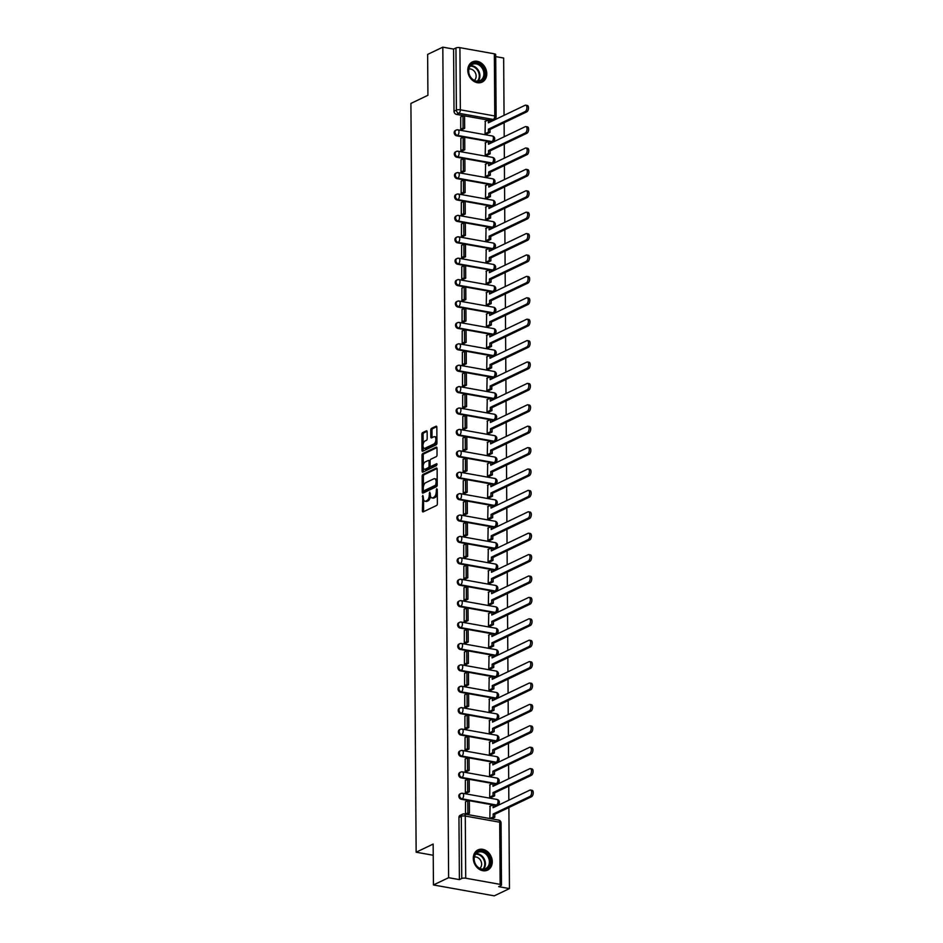 <?xml version="1.0" encoding="UTF-8"?>
<svg xmlns="http://www.w3.org/2000/svg" width="943" height="943" viewBox="0 0 943 943"><rect width="100%" height="100%" fill="white"/><g stroke="black" fill="none" stroke-linecap="round" stroke-linejoin="round"><path stroke-width="1.41" d="M422.818 495.405L422.393 510.906A1.414 0.719 -79.8 0 0 422.9 511.931A1.414 0.719 -79.8 0 0 423.148 511.884L436.633 505.448A1.414 0.719 -79.8 0 0 437.363 503.739L437.269 489.429L436.739 488.745L436.232 491.786A4.515 2.299 -79.8 0 1 433.863 497.244L432.743 497.774A4.515 2.299 -79.8 0 1 431.918 497.904A4.515 2.299 -79.8 0 1 430.314 494.615L429.772 492.069L429.265 495.11A4.515 2.299 -79.8 0 1 426.908 500.568L425.776 501.11A4.515 2.299 -79.8 0 1 424.951 501.24A4.515 2.299 -79.8 0 1 423.36 497.939L422.818 495.405M490.065 141.792L491.055 141.969A2.876 2.322 64.4 0 0 492.281 141.815L493.118 141.415A2.876 2.322 -115.6 0 1 491.904 141.568L457.461 135.403A2.876 2.322 -115.6 0 1 456.2 130.075L455.363 130.476A2.876 2.322 64.4 0 0 456.624 135.804L457.461 135.403A2.876 1.462 100.2 0 0 458.97 131.937A2.876 1.462 100.2 0 0 457.944 129.839A2.876 2.876 0 0 0 456.2 130.075M490.219 163.198L491.209 163.375A2.876 2.322 64.4 0 0 492.435 163.222L493.272 162.821A2.876 2.322 -115.6 0 1 492.046 162.974L457.614 156.809A2.876 2.322 -115.6 0 1 456.353 151.469L455.516 151.87A2.876 2.322 64.4 0 0 456.777 157.21L457.614 156.809A2.876 1.462 100.2 0 0 459.123 153.332A2.876 1.462 100.2 0 0 458.098 151.234A2.876 2.876 0 0 0 456.353 151.469M490.36 184.592L491.362 184.781A2.876 2.322 64.4 0 0 492.576 184.628L493.413 184.227A2.876 2.322 -115.6 0 1 492.199 184.38L457.756 178.203A2.876 2.322 -115.6 0 1 456.506 172.875L455.669 173.276A2.876 2.322 64.4 0 0 456.919 178.604L457.756 178.203A2.876 1.462 100.2 0 0 459.265 174.738A2.876 1.462 100.2 0 0 458.251 172.64A2.876 2.876 0 0 0 456.506 172.875M490.513 205.998L491.503 206.175A2.876 2.322 64.4 0 0 492.729 206.022L493.566 205.621A2.876 2.322 -115.6 0 1 492.352 205.774L457.909 199.61A2.876 2.322 -115.6 0 1 456.648 194.27L455.811 194.671A2.876 2.322 64.4 0 0 457.072 200.01L457.909 199.61A2.876 1.462 100.2 0 0 459.418 196.132A2.876 1.462 100.2 0 0 458.392 194.034A2.876 2.876 0 0 0 456.648 194.27M490.666 227.404L491.657 227.581A2.876 2.322 64.4 0 0 492.883 227.428L493.719 227.027A2.876 2.322 -115.6 0 1 492.494 227.18L458.062 221.016A2.876 2.322 -115.6 0 1 456.801 215.676L455.964 216.077A2.876 2.322 64.4 0 0 457.225 221.416L458.062 221.016A2.876 1.462 100.2 0 0 459.571 217.538A2.876 1.462 100.2 0 0 458.546 215.44A2.876 2.876 0 0 0 456.801 215.676M490.808 248.799L491.81 248.976A2.876 2.322 64.4 0 0 493.024 248.822L493.861 248.422A2.876 2.322 -115.6 0 1 492.647 248.575L458.204 242.41A2.876 2.322 -115.6 0 1 456.954 237.082L456.117 237.483A2.876 2.322 64.4 0 0 457.367 242.811L458.204 242.41A2.876 1.462 100.2 0 0 459.712 238.944A2.876 1.462 100.2 0 0 458.699 236.846A2.876 2.876 0 0 0 456.954 237.082M490.961 270.205L491.951 270.382A2.876 2.322 64.4 0 0 493.177 270.228L494.014 269.828A2.876 2.322 -115.6 0 1 492.8 269.981L458.357 263.816A2.876 2.322 -115.6 0 1 457.096 258.476L456.259 258.877A2.876 2.322 64.4 0 0 457.52 264.217L458.357 263.816A2.876 1.462 100.2 0 0 459.866 260.339A2.876 1.462 100.2 0 0 458.84 258.241A2.876 2.876 0 0 0 457.096 258.476M491.114 291.611L492.105 291.788A2.876 2.322 64.4 0 0 493.33 291.635L494.167 291.234A2.876 2.322 -115.6 0 1 492.941 291.387L458.51 285.21A2.876 2.322 -115.6 0 1 457.249 279.882L456.412 280.283A2.876 2.322 64.4 0 0 457.673 285.623L458.51 285.21A2.876 1.462 100.2 0 0 460.019 281.745A2.876 1.462 100.2 0 0 458.993 279.647A2.876 2.876 0 0 0 457.249 279.882M491.256 313.005L492.258 313.182A2.876 2.322 64.4 0 0 493.472 313.029L494.309 312.628A2.876 2.322 -115.6 0 1 493.095 312.781L458.663 306.616A2.876 2.322 -115.6 0 1 457.402 301.277L456.565 301.689A2.876 2.322 64.4 0 0 457.815 307.017L458.663 306.616A2.876 1.462 100.2 0 0 460.16 303.139A2.876 1.462 100.2 0 0 459.147 301.041A2.876 2.876 0 0 0 457.402 301.277M491.409 334.411L492.399 334.588A2.876 2.322 64.4 0 0 493.625 334.435L494.462 334.034A2.876 2.322 -115.6 0 1 493.248 334.187L458.805 328.023A2.876 2.322 -115.6 0 1 457.544 322.683L456.707 323.084A2.876 2.322 64.4 0 0 457.968 328.423L458.805 328.023A2.876 1.462 100.2 0 0 460.314 324.545A2.876 1.462 100.2 0 0 459.3 322.447A2.876 2.876 0 0 0 457.544 322.683M491.562 355.806L492.552 355.994A2.876 2.322 64.4 0 0 493.778 355.841L494.615 355.44A2.876 2.322 -115.6 0 1 493.389 355.582L458.958 349.417A2.876 2.322 -115.6 0 1 457.697 344.089L456.86 344.49A2.876 2.322 64.4 0 0 458.121 349.818L458.958 349.417A2.876 1.462 100.2 0 0 460.467 345.951A2.876 1.462 100.2 0 0 459.441 343.853A2.876 2.876 0 0 0 457.697 344.089M491.704 377.212L492.706 377.389A2.876 2.322 64.4 0 0 493.92 377.235L494.769 376.835A2.876 2.322 -115.6 0 1 493.543 376.988L459.111 370.823A2.876 2.322 -115.6 0 1 457.85 365.483L457.013 365.884A2.876 2.322 64.4 0 0 458.263 371.224L459.111 370.823A2.876 1.462 100.2 0 0 460.608 367.346A2.876 1.462 100.2 0 0 459.595 365.247A2.876 2.876 0 0 0 457.85 365.483M491.857 398.618L492.847 398.795A2.876 2.322 64.4 0 0 494.073 398.641L494.91 398.241A2.876 2.322 -115.6 0 1 493.696 398.394L459.253 392.229A2.876 2.322 -115.6 0 1 457.992 386.889L457.155 387.29A2.876 2.322 64.4 0 0 458.416 392.63L459.253 392.229A2.876 1.462 100.2 0 0 460.762 388.752A2.876 1.462 100.2 0 0 459.748 386.654A2.876 2.876 0 0 0 457.992 386.889M492.01 420.012L493 420.189A2.876 2.322 64.4 0 0 494.226 420.036L495.063 419.635A2.876 2.322 -115.6 0 1 493.837 419.788L459.406 413.623A2.876 2.322 -115.6 0 1 458.145 408.295L457.308 408.696A2.876 2.322 64.4 0 0 458.569 414.024L459.406 413.623A2.876 1.462 100.2 0 0 460.915 410.146A2.876 1.462 100.2 0 0 459.889 408.06A2.876 2.876 0 0 0 458.145 408.295M492.152 441.418L493.154 441.595A2.876 2.322 64.4 0 0 494.368 441.442L495.216 441.041A2.876 2.322 -115.6 0 1 493.991 441.194L459.559 435.029A2.876 2.322 -115.6 0 1 458.298 429.69L457.461 430.091A2.876 2.322 64.4 0 0 458.711 435.43L459.559 435.029A2.876 1.462 100.2 0 0 461.056 431.552A2.876 1.462 100.2 0 0 460.043 429.454A2.876 2.876 0 0 0 458.298 429.69M492.305 462.813L493.307 463.001A2.876 2.322 64.4 0 0 494.521 462.848L495.358 462.447A2.876 2.322 -115.6 0 1 494.144 462.6L459.701 456.424A2.876 2.322 -115.6 0 1 458.439 451.096L457.603 451.497A2.876 2.322 64.4 0 0 458.864 456.825L459.701 456.424A2.876 1.462 100.2 0 0 461.21 452.958A2.876 1.462 100.2 0 0 460.196 450.86A2.876 2.876 0 0 0 458.439 451.096M492.458 484.219L493.448 484.396A2.876 2.322 64.4 0 0 494.674 484.242L495.511 483.842A2.876 2.322 -115.6 0 1 494.285 483.995L459.854 477.83A2.876 2.322 -115.6 0 1 458.593 472.49L457.756 472.891A2.876 2.322 64.4 0 0 459.017 478.231L459.854 477.83A2.876 1.462 100.2 0 0 461.363 474.353A2.876 1.462 100.2 0 0 460.337 472.254A2.876 2.876 0 0 0 458.593 472.49M492.6 505.625L493.602 505.802A2.876 2.322 64.4 0 0 494.816 505.648L495.664 505.248A2.876 2.322 -115.6 0 1 494.438 505.401L460.007 499.236A2.876 2.322 -115.6 0 1 458.746 493.896L457.909 494.297A2.876 2.322 64.4 0 0 459.158 499.637L460.007 499.236A2.876 1.462 100.2 0 0 461.504 495.759A2.876 1.462 100.2 0 0 460.49 493.661A2.876 2.876 0 0 0 458.746 493.896M492.753 527.019L493.755 527.196A2.876 2.322 64.4 0 0 494.969 527.043L495.806 526.642A2.876 2.322 -115.6 0 1 494.592 526.795L460.149 520.63A2.876 2.322 -115.6 0 1 458.899 515.302L458.05 515.703A2.876 2.322 64.4 0 0 459.312 521.031L460.149 520.63A2.876 1.462 100.2 0 0 461.657 517.165A2.876 1.462 100.2 0 0 460.644 515.067A2.876 2.876 0 0 0 458.899 515.302M492.906 548.425L493.896 548.602A2.876 2.322 64.4 0 0 495.122 548.449L495.959 548.048A2.876 2.322 -115.6 0 1 494.733 548.201L460.302 542.036A2.876 2.322 -115.6 0 1 459.041 536.697L458.204 537.097A2.876 2.322 64.4 0 0 459.465 542.437L460.302 542.036A2.876 1.462 100.2 0 0 461.811 538.559A2.876 1.462 100.2 0 0 460.785 536.461A2.876 2.876 0 0 0 459.041 536.697M493.048 569.831L494.049 570.008A2.876 2.322 64.4 0 0 495.264 569.855L496.112 569.454A2.876 2.322 -115.6 0 1 494.886 569.607L460.455 563.431A2.876 2.322 -115.6 0 1 459.194 558.103L458.357 558.504A2.876 2.322 64.4 0 0 459.606 563.843L460.455 563.431A2.876 1.462 100.2 0 0 461.952 559.965A2.876 1.462 100.2 0 0 460.938 557.867A2.876 2.876 0 0 0 459.194 558.103M493.201 591.226L494.203 591.402A2.876 2.322 64.4 0 0 495.417 591.249L496.254 590.848A2.876 2.322 -115.6 0 1 495.04 591.002L460.597 584.837A2.876 2.322 -115.6 0 1 459.347 579.497L458.498 579.91A2.876 2.322 64.4 0 0 459.76 585.238L460.597 584.837A2.876 1.462 100.2 0 0 462.105 581.36A2.876 1.462 100.2 0 0 461.092 579.261A2.876 2.876 0 0 0 459.347 579.497M493.354 612.632L494.344 612.809A2.876 2.322 64.4 0 0 495.57 612.655L496.407 612.255A2.876 2.322 -115.6 0 1 495.181 612.408L460.75 606.243A2.876 2.322 -115.6 0 1 459.489 600.903L458.652 601.304A2.876 2.322 64.4 0 0 459.913 606.644L460.75 606.243A2.876 1.462 100.2 0 0 462.259 602.766A2.876 1.462 100.2 0 0 461.233 600.667A2.876 2.876 0 0 0 459.489 600.903M493.495 634.026L494.497 634.215A2.876 2.322 64.4 0 0 495.712 634.061L496.56 633.661A2.876 2.322 -115.6 0 1 495.334 633.802L460.903 627.637A2.876 2.322 -115.6 0 1 459.642 622.309L458.805 622.71A2.876 2.322 64.4 0 0 460.054 628.038L460.903 627.637A2.876 1.462 100.2 0 0 462.4 624.172A2.876 1.462 100.2 0 0 461.386 622.074A2.876 2.876 0 0 0 459.642 622.309M493.649 655.432L494.651 655.609A2.876 2.322 64.4 0 0 495.865 655.456L496.702 655.055A2.876 2.322 -115.6 0 1 495.488 655.208L461.044 649.043A2.876 2.322 -115.6 0 1 459.795 643.704L458.946 644.104A2.876 2.322 64.4 0 0 460.208 649.444L461.044 649.043A2.876 1.462 100.2 0 0 462.553 645.566A2.876 1.462 100.2 0 0 461.54 643.468A2.876 2.876 0 0 0 459.795 643.704M493.802 676.838L494.792 677.015A2.876 2.322 64.4 0 0 496.018 676.862L496.855 676.461A2.876 2.322 -115.6 0 1 495.629 676.614L461.198 670.449A2.876 2.322 -115.6 0 1 459.936 665.11L459.1 665.51A2.876 2.322 64.4 0 0 460.361 670.85L461.198 670.449A2.876 1.462 100.2 0 0 462.707 666.972A2.876 1.462 100.2 0 0 461.681 664.874A2.876 2.876 0 0 0 459.936 665.11M493.943 698.233L494.945 698.409A2.876 2.322 64.4 0 0 496.159 698.256L497.008 697.855A2.876 2.322 -115.6 0 1 495.782 698.009L461.351 691.844A2.876 2.322 -115.6 0 1 460.09 686.516L459.253 686.917A2.876 2.322 64.4 0 0 460.502 692.245L461.351 691.844A2.876 1.462 100.2 0 0 462.848 688.366A2.876 1.462 100.2 0 0 461.834 686.28A2.876 2.876 0 0 0 460.09 686.516M494.097 719.639L495.099 719.815A2.876 2.322 64.4 0 0 496.313 719.662L497.15 719.261A2.876 2.322 -115.6 0 1 495.935 719.415L461.492 713.25A2.876 2.322 -115.6 0 1 460.243 707.91L459.394 708.311A2.876 2.322 64.4 0 0 460.656 713.651L461.492 713.25A2.876 1.462 100.2 0 0 463.001 709.773A2.876 1.462 100.2 0 0 461.987 707.674A2.876 2.876 0 0 0 460.243 707.91M494.25 741.033L495.24 741.222A2.876 2.322 64.4 0 0 496.466 741.068L497.303 740.668A2.876 2.322 -115.6 0 1 496.077 740.821L461.646 734.644A2.876 2.322 -115.6 0 1 460.384 729.316L459.547 729.717A2.876 2.322 64.4 0 0 460.809 735.045L461.646 734.644A2.876 1.462 100.2 0 0 463.154 731.179A2.876 1.462 100.2 0 0 462.129 729.08A2.876 2.876 0 0 0 460.384 729.316M494.403 762.439L495.393 762.616A2.876 2.322 64.4 0 0 496.607 762.463L497.456 762.062A2.876 2.322 -115.6 0 1 496.23 762.215L461.799 756.05A2.876 2.322 -115.6 0 1 460.538 750.711L459.701 751.111A2.876 2.322 64.4 0 0 460.962 756.451L461.799 756.05A2.876 1.462 100.2 0 0 463.296 752.573A2.876 1.462 100.2 0 0 462.282 750.475A2.876 2.876 0 0 0 460.538 750.711M494.545 783.845L495.546 784.022A2.876 2.322 64.4 0 0 496.761 783.869L497.598 783.468A2.876 2.322 -115.6 0 1 496.383 783.621L461.94 777.456A2.876 2.322 -115.6 0 1 460.691 772.117L459.842 772.517A2.876 2.322 64.4 0 0 461.103 777.857L461.94 777.456A2.876 1.462 100.2 0 0 463.449 773.979A2.876 1.462 100.2 0 0 462.435 771.881A2.876 2.876 0 0 0 460.691 772.117M494.698 805.239L495.688 805.416A2.876 2.322 64.4 0 0 496.914 805.263L497.751 804.862A2.876 2.322 -115.6 0 1 496.525 805.016L462.094 798.851A2.876 2.322 -115.6 0 1 460.832 793.523L459.995 793.923A2.876 2.322 64.4 0 0 461.257 799.251L462.094 798.851A2.876 1.462 100.2 0 0 463.602 795.385A2.876 1.462 100.2 0 0 462.577 793.287A2.876 2.876 0 0 0 460.832 793.523M473.292 858.319A11.198 9.053 64.4 0 0 478.113 868.444A11.198 9.053 64.4 0 0 487.614 870.118A11.198 9.053 64.4 0 0 492.27 861.713A11.198 9.053 64.4 0 0 487.448 851.588A11.198 9.053 64.4 0 0 477.948 849.914A11.198 9.053 64.4 0 0 473.292 858.319M467.787 70.301A11.198 9.053 64.4 0 0 472.608 80.426A11.198 9.053 64.4 0 0 482.109 82.112A11.198 9.053 64.4 0 0 486.765 73.695A11.198 9.053 64.4 0 0 481.944 63.57A11.198 9.053 64.4 0 0 472.443 61.896A11.198 9.053 64.4 0 0 467.787 70.301M427.144 431.823A1.414 0.719 -79.8 0 0 426.637 430.798A1.414 0.719 -79.8 0 0 426.377 430.833L422.594 432.637A1.414 0.719 -79.8 0 0 421.863 434.346L421.969 450.235A1.414 0.719 -79.8 0 0 422.476 451.261A1.414 0.719 -79.8 0 0 422.723 451.226L436.208 444.778A1.414 0.719 -79.8 0 0 436.951 443.08L436.833 427.179A1.414 0.719 -79.8 0 0 436.338 426.153A1.414 0.719 -79.8 0 0 436.079 426.201L431.505 428.381A1.414 0.719 -79.8 0 0 430.774 430.091L430.821 436.88A1.414 0.719 -79.8 0 0 431.316 437.917A1.414 0.719 -79.8 0 0 431.576 437.87L433.839 436.786A3.772 1.921 -79.8 0 1 434.534 436.68A3.772 1.921 -79.8 0 1 435.843 440.075A3.772 1.921 -79.8 0 1 433.886 444L425.022 448.243A3.772 1.921 -79.8 0 1 424.326 448.349A3.772 1.921 -79.8 0 1 423.018 444.955A3.772 1.921 -79.8 0 1 424.963 441.029L426.448 440.322A1.414 0.719 -79.8 0 0 427.191 438.625L427.144 431.823M465.712 878.204L500.144 884.369A2.876 0.849 179.6 0 1 501.487 885.076A2.876 0.849 179.6 0 1 501.051 885.536L498.694 886.668L509.456 888.589L494.273 895.85L433.438 884.958L433.155 844.068L416.146 852.213L410.912 103.424L427.922 95.29L427.639 54.411L442.821 47.15L448.62 877.697L459.382 879.619L461.752 878.487L461.316 816.343A2.876 2.322 -115.6 0 1 462.506 814.186L460.149 815.318A2.876 2.322 -115.6 0 0 458.946 817.475L461.316 816.343A2.876 0.849 179.6 0 1 465.276 816.049L465.712 878.204A2.876 0.849 179.6 0 0 461.752 878.487M433.438 884.958L448.62 877.697M422.888 474.518A1.414 0.719 -79.8 0 0 422.158 476.227L422.264 492.116A1.414 0.719 -79.8 0 0 422.759 493.142A1.414 0.719 -79.8 0 0 423.018 493.106L436.503 486.659A1.414 0.719 -79.8 0 0 437.234 484.95L437.128 469.06A1.414 0.719 -79.8 0 0 436.633 468.034A1.414 0.719 -79.8 0 0 436.373 468.07L422.888 474.518L424.114 474.742A1.414 0.719 -79.8 0 0 423.372 476.439L423.442 486.541M422.122 471.182L422.004 455.292A1.414 0.719 -79.8 0 1 422.747 453.583L436.22 447.135A1.414 0.719 -79.8 0 1 436.479 447.1A1.414 0.719 -79.8 0 1 436.986 448.125L437.033 454.927A1.414 0.719 -79.8 0 1 436.291 456.624L430.821 459.241A1.414 0.719 -79.8 0 0 430.079 460.95L430.114 465.465A1.414 0.719 -79.8 0 0 430.621 466.49A1.414 0.719 -79.8 0 0 430.868 466.443L436.739 463.697L436.574 465.606L422.877 472.16A1.414 0.719 -79.8 0 1 422.617 472.207A1.414 0.719 -79.8 0 1 422.122 471.182L423.336 471.394L423.313 467.716M490.914 120.574L493.272 119.443A2.876 2.322 -115.6 0 0 494.497 119.29L492.128 120.421A2.876 2.322 -115.6 0 1 490.914 120.574L489.912 120.398M488.014 120.056L456.471 114.409L458.84 113.278A2.876 2.322 -115.6 0 1 456.388 110.095L455.952 47.952A2.876 0.849 -0.4 0 1 459.913 47.657L494.344 53.822A2.876 0.849 -0.4 0 1 495.7 54.529L496.124 116.673A2.876 0.849 -0.4 0 0 494.78 115.965L494.344 53.822M509.456 888.589L508.89 807.538M508.843 800.194L508.749 786.132M508.69 778.788L508.595 764.738M508.548 757.382L508.442 743.332M508.395 735.988L508.301 721.937M508.242 714.582L508.147 700.531M508.1 693.188L507.994 679.125M507.947 671.781L507.853 657.731M507.794 650.375L507.699 636.325M507.64 628.981L507.546 614.919M507.499 607.575L507.393 593.524M507.346 586.181L507.251 572.118M507.193 564.774L507.098 550.724M507.051 543.368L506.945 529.318M506.898 521.974L506.804 507.912M506.745 500.568L506.65 486.517M506.603 479.162L506.497 465.111M506.45 457.768L506.356 443.717M506.297 436.361L506.202 422.311M506.155 414.967L506.049 400.905M506.002 393.561L505.908 379.51M505.849 372.155L505.754 358.104M505.707 350.761L505.601 336.698M505.554 329.355L505.46 315.304M505.401 307.96L505.307 293.898M505.259 286.554L505.153 272.503M505.106 265.148L505.012 251.097M504.953 243.754L504.859 229.691M504.811 222.348L504.705 208.297M504.658 200.942L504.564 186.891M504.505 179.547L504.411 165.496M504.364 158.141L504.257 144.09M504.21 136.747L504.116 122.684M504.057 115.341L503.656 58.042L495.712 56.615M442.821 47.15L453.583 49.083L455.952 47.952M490.089 806.194L489.83 818.489L491.657 818.748M465.512 801.798L465.488 814.127L467.315 814.222M465.359 780.391L465.347 792.721L467.162 792.827M489.936 784.8L489.676 797.083L491.503 797.342M465.205 758.997L465.194 771.327L467.021 771.421M489.794 763.394L489.523 775.676L491.35 775.936M465.064 737.591L465.04 749.921L466.868 750.015M489.641 742L489.382 754.282L491.209 754.541M464.911 716.197L464.899 728.515L466.714 728.621M489.488 720.593L489.228 732.876L491.055 733.135M464.758 694.791L464.746 707.12L466.573 707.215M489.346 699.187L489.075 711.482L490.902 711.729M464.616 673.385L464.593 685.714L466.42 685.82M489.193 677.793L488.934 690.076L490.761 690.335M464.463 651.99L464.439 664.32L466.266 664.414M489.04 656.387L488.78 668.67L490.608 668.929M464.31 630.584L464.298 642.914L466.125 643.008M488.898 634.993L488.627 647.275L490.454 647.535M464.168 609.178L464.145 621.508L465.972 621.614M488.745 613.587L488.486 625.869L490.313 626.128M464.015 587.784L463.991 600.113L465.818 600.208M488.592 592.18L488.333 604.463L490.16 604.722M463.862 566.378L463.85 578.707L465.665 578.813M488.45 570.786L488.179 583.069L490.006 583.328M463.72 544.983L463.697 557.313L465.524 557.407M488.297 549.38L488.038 561.663L489.865 561.922M463.567 523.577L463.543 535.907L465.37 536.001M488.144 527.974L487.885 540.268L489.712 540.528M463.414 502.171L463.402 514.501L465.217 514.607M488.002 506.58L487.731 518.862L489.558 519.121M463.272 480.777L463.249 493.106L465.076 493.201M487.849 485.173L487.59 497.456L489.417 497.715M463.119 459.371L463.096 471.7L464.923 471.795M487.696 463.779L487.437 476.062L489.264 476.321M462.966 437.976L462.954 450.294L464.769 450.4M487.555 442.373L487.283 454.656L489.111 454.915M462.824 416.57L462.801 428.9L464.628 428.994M487.401 420.967L487.142 433.261L488.957 433.509M462.671 395.164L462.648 407.494L464.475 407.6M487.248 399.573L486.989 411.855L488.816 412.115M462.518 373.77L462.506 386.1L464.321 386.194M487.107 378.167L486.836 390.449L488.663 390.708M462.376 352.364L462.353 364.693L464.18 364.788M486.953 356.772L486.694 369.055L488.509 369.314M462.223 330.958L462.2 343.287L464.027 343.393M486.8 335.366L486.541 347.649L488.368 347.908M462.07 309.563L462.058 321.893L463.873 321.987M486.659 313.96L486.388 326.243L488.215 326.502M461.929 288.157L461.905 300.487L463.732 300.593M486.505 292.566L486.246 304.848L488.061 305.108M461.775 266.763L461.752 279.093L463.579 279.187M486.352 271.16L486.093 283.442L487.92 283.702M461.622 245.357L461.61 257.687L463.426 257.781M486.211 249.754L485.94 262.048L487.767 262.307M461.481 223.951L461.457 236.28L463.284 236.387M486.058 228.359L485.798 240.642L487.614 240.901M461.327 202.556L461.304 214.886L463.131 214.98M485.904 206.953L485.645 219.236L487.472 219.495M461.174 181.15L461.162 193.48L462.978 193.574M485.751 185.559L485.492 197.841L487.319 198.101M461.033 159.756L461.009 172.074L462.836 172.18M485.61 164.153L485.35 176.435L487.166 176.695M460.879 138.35L460.856 150.68L462.683 150.774M485.456 142.747L485.197 155.041L487.024 155.289M460.726 116.944L460.714 129.274L462.53 129.38M485.303 121.352L485.044 133.635L486.871 133.894M488.168 141.45L456.624 135.804M488.321 162.856L456.777 157.21M488.462 184.262L456.919 178.604M488.615 205.657L457.072 200.01M488.769 227.063L457.225 221.416M488.91 248.457L457.367 242.811M489.063 269.863L457.52 264.217M489.217 291.269L457.673 285.623M489.358 312.663L457.815 307.017M489.511 334.07L457.968 328.423M489.665 355.476L458.121 349.818M489.806 376.87L458.263 371.224M489.959 398.276L458.416 392.63M490.112 419.67L458.569 414.024M490.254 441.076L458.711 435.43M490.407 462.483L458.864 456.825M490.56 483.877L459.017 478.231M490.702 505.283L459.158 499.637M490.855 526.677L459.312 521.031M491.008 548.083L459.465 542.437M491.162 569.489L459.606 563.843M491.303 590.884L459.76 585.238M491.456 612.29L459.913 606.644M491.609 633.696L460.054 628.038M491.751 655.09L460.208 649.444M491.904 676.496L460.361 670.85M492.057 697.891L460.502 692.245M492.199 719.297L460.656 713.651M492.352 740.703L460.809 735.045M492.505 762.097L460.962 756.451M492.647 783.503L461.103 777.857M492.8 804.898L461.257 799.251M416.146 852.213L433.226 855.266M453.583 49.083L454.019 111.227A2.876 2.322 64.4 0 0 456.471 114.409M459.382 879.619L458.946 817.475M424.951 501.24L426.177 501.452A4.515 2.299 -79.8 0 0 427.002 501.322L425.776 501.11M430.468 495.983A4.515 2.299 -79.8 0 1 428.122 500.792L427.002 501.322M431.918 497.904L433.132 498.128A4.515 2.299 -79.8 0 0 433.957 497.998L432.743 497.774M437.304 493.649A4.515 2.299 -79.8 0 1 435.088 497.456L433.957 497.998M423.525 499.425L423.607 511.118A1.414 0.719 -79.8 0 0 423.678 511.636M437.057 468.541L424.114 474.742M423.466 490.737L423.478 492.329A1.414 0.719 -79.8 0 0 423.548 492.847M423.301 490.136L423.831 490.82L435.666 485.162L436.161 482.026A4.515 2.299 -79.8 0 0 434.57 478.726A4.515 2.299 -79.8 0 0 433.745 478.855L425.658 482.722A4.515 2.299 -79.8 0 0 423.289 488.179L423.301 490.136M424.704 490.985L423.831 490.82M437.234 484.95L425.045 491.044M437.21 480.753A4.515 2.299 -79.8 0 0 435.784 478.95L434.57 478.726M423.289 465.205L423.218 455.504L422.004 455.292M436.915 447.607L423.961 453.795A1.414 0.719 -79.8 0 0 423.218 455.504M431.599 466.585A1.414 0.719 -79.8 0 0 431.835 466.702A1.414 0.719 -79.8 0 0 432.094 466.667L437.092 464.274M425.152 461.952A3.772 1.921 -79.8 0 0 423.195 465.877A3.772 1.921 -79.8 0 0 424.515 469.272A3.772 1.921 -79.8 0 0 425.199 469.166L428.322 467.669A1.414 0.719 -79.8 0 0 429.065 465.96L429.041 461.445A1.414 0.719 -79.8 0 0 428.535 460.42A1.414 0.719 -79.8 0 0 428.275 460.467L425.152 461.952M424.515 469.272L425.729 469.484A3.772 1.921 -79.8 0 0 426.413 469.378L425.199 469.166M430.279 466.219A1.414 0.719 -79.8 0 1 429.548 467.881L426.413 469.378M430.079 460.903A1.414 0.719 -79.8 0 0 429.749 460.644A1.414 0.719 -79.8 0 0 429.489 460.679M424.326 448.349L425.541 448.562A3.772 1.921 -79.8 0 0 426.236 448.455L425.022 448.243M436.927 441.159A3.772 1.921 -79.8 0 1 435.112 444.212L426.236 448.455M436.915 438.306A3.772 1.921 -79.8 0 0 435.749 436.904L434.534 436.68M436.762 426.672L432.731 428.594A1.414 0.719 -79.8 0 0 431.988 430.303L432.035 437.104A1.414 0.719 -79.8 0 0 432.106 437.623M423.159 446.935L423.183 450.459A1.414 0.719 -79.8 0 0 423.254 450.978M427.073 431.305L423.82 432.861A1.414 0.719 -79.8 0 0 423.077 434.57L423.148 444.094M530.508 790.022L532.088 790.305A3.3 1.686 100.2 0 1 533.231 793.287A3.3 1.686 100.2 0 1 531.522 796.717L529.942 796.434A3.3 1.686 -79.8 0 0 531.652 793.004A3.3 1.686 -79.8 0 0 530.508 790.022A3.3 1.686 -79.8 0 0 529.895 790.116L493.13 807.703L493.118 804.756L489.747 806.359M493.118 804.756L494.698 805.039L494.71 806.949M531.522 796.717L494.757 814.292L494.78 817.251L493.201 816.968L489.971 818.512M491.551 818.795L494.78 817.251M466.974 814.387L469.437 813.208L469.355 800.996L467.775 800.713L467.858 812.925L465.488 814.057M467.775 800.713L465.406 801.845M469.437 813.208L467.858 812.925M529.942 796.434L493.177 814.009L493.201 816.968M493.177 814.009L494.757 814.292M478.113 867.595A9.689 7.839 -115.6 0 1 475.024 854.405A9.689 7.839 -115.6 0 1 486.223 853.026A9.689 7.839 -115.6 0 1 489.311 866.216A9.689 7.839 -115.6 0 1 478.113 867.595M485.539 853.745A8.982 7.261 64.4 0 0 477.912 852.389A8.982 7.261 64.4 0 0 478.042 867.242A8.982 7.261 64.4 0 0 485.657 868.586A8.982 7.261 64.4 0 0 485.539 853.745M474.4 857.069A6.389 5.163 -115.6 0 1 478.891 858.354A6.389 5.163 -115.6 0 1 479.81 868.385M486.576 870.53A11.127 8.994 64.4 0 0 486.977 870.354A11.127 8.994 64.4 0 0 486.824 851.942A11.127 8.994 64.4 0 0 477.37 850.268A11.127 8.994 64.4 0 0 476.981 850.468M472.62 79.577A9.689 7.839 -115.6 0 1 469.52 66.387A9.689 7.839 -115.6 0 1 480.718 65.008A9.689 7.839 -115.6 0 1 483.818 78.198A9.689 7.839 -115.6 0 1 472.62 79.577M480.034 65.727A8.982 7.261 64.4 0 0 472.408 64.383A8.982 7.261 64.4 0 0 472.537 79.224A8.982 7.261 64.4 0 0 480.164 80.568A8.982 7.261 64.4 0 0 480.034 65.727M468.895 69.051A6.389 5.163 -115.6 0 1 473.386 70.336A6.389 5.163 -115.6 0 1 474.317 80.379M481.071 82.513A11.127 8.994 64.4 0 0 481.472 82.336A11.127 8.994 64.4 0 0 481.319 63.935A11.127 8.994 64.4 0 0 471.865 62.25A11.127 8.994 64.4 0 0 471.476 62.45M530.355 768.616L531.935 768.899A3.3 1.686 100.2 0 1 533.09 771.881A3.3 1.686 100.2 0 1 531.38 775.311L529.801 775.028A3.3 1.686 -79.8 0 0 531.51 771.598A3.3 1.686 -79.8 0 0 530.355 768.616A3.3 1.686 -79.8 0 0 529.754 768.722L492.989 786.297L492.965 783.35L489.594 784.965M492.965 783.35L494.545 783.633L494.556 785.543M531.38 775.311L494.615 792.898L494.627 795.845L493.048 795.562L489.818 797.106M491.397 797.389L494.627 795.845M466.82 792.992L469.284 791.814L469.201 779.602L467.622 779.319L467.704 791.531L465.347 792.65M467.622 779.319L465.253 780.45M469.284 791.814L467.704 791.531M529.801 775.028L493.024 792.615L493.048 795.562M493.024 792.615L494.615 792.898M530.202 747.221L531.793 747.504A3.3 1.686 100.2 0 1 532.936 750.475A3.3 1.686 100.2 0 1 531.227 753.905L529.648 753.622A3.3 1.686 -79.8 0 0 531.357 750.192A3.3 1.686 -79.8 0 0 530.202 747.221A3.3 1.686 -79.8 0 0 529.601 747.316L492.835 764.903L492.812 761.956L489.441 763.559M492.812 761.956L494.391 762.239L494.415 764.148M531.227 753.905L494.462 771.492L494.486 774.439L492.894 774.156L489.665 775.7M491.244 775.995L494.486 774.439M466.667 771.586L469.142 770.407L469.048 758.196L467.469 757.913L467.551 770.125L465.194 771.256M467.469 757.913L465.111 759.044M469.142 770.407L467.551 770.125M529.648 753.622L492.883 771.209L492.894 774.156M492.883 771.209L494.462 771.492M530.06 725.815L531.64 726.098A3.3 1.686 100.2 0 1 532.783 729.08A3.3 1.686 100.2 0 1 531.074 732.511L529.495 732.228A3.3 1.686 -79.8 0 0 531.204 728.798A3.3 1.686 -79.8 0 0 530.06 725.815A3.3 1.686 -79.8 0 0 529.447 725.91L492.682 743.497L492.67 740.55L489.299 742.165M492.67 740.55L494.25 740.833L494.262 742.742M531.074 732.511L494.309 750.098L494.332 753.044L492.753 752.762L489.523 754.306M491.103 754.589L494.332 753.044M466.526 750.192L468.989 749.001L468.907 736.789L467.327 736.507L467.41 748.718L465.04 749.85M467.327 736.507L464.958 737.638M468.989 749.001L467.41 748.718M529.495 732.228L492.729 749.815L492.753 752.762M492.729 749.815L494.309 750.098M529.907 704.421L531.487 704.704A3.3 1.686 100.2 0 1 532.642 707.674A3.3 1.686 100.2 0 1 530.933 711.105L529.353 710.822A3.3 1.686 -79.8 0 0 531.062 707.391A3.3 1.686 -79.8 0 0 529.907 704.421A3.3 1.686 -79.8 0 0 529.306 704.515L492.541 722.102L492.517 719.144L489.146 720.758M492.517 719.144L494.097 719.426L494.108 721.348M530.933 711.105L494.167 728.691L494.179 731.638L492.6 731.355L489.37 732.9M490.949 733.183L494.179 731.638M466.372 728.786L468.836 727.607L468.754 715.395L467.174 715.112L467.256 727.324L464.887 728.456M467.174 715.112L464.805 716.244M468.836 727.607L467.256 727.324M529.353 710.822L492.576 728.409L492.6 731.355M492.576 728.409L494.167 728.691M529.754 683.015L531.345 683.298A3.3 1.686 100.2 0 1 532.489 686.268A3.3 1.686 100.2 0 1 530.779 689.71L529.2 689.427A3.3 1.686 -79.8 0 0 530.909 685.985A3.3 1.686 -79.8 0 0 529.754 683.015A3.3 1.686 -79.8 0 0 529.153 683.109L492.387 700.696L492.364 697.749L488.993 699.352M492.364 697.749L493.943 698.032L493.967 699.942M530.779 689.71L494.014 707.285L494.038 710.244L492.446 709.961L489.217 711.505M490.796 711.788L494.038 710.244M466.219 707.38L468.695 706.201L468.6 693.989L467.021 693.706L467.103 705.918L464.746 707.05M467.021 693.706L464.663 694.838M468.695 706.201L467.103 705.918M529.2 689.427L492.435 707.002L492.446 709.961M492.435 707.002L494.014 707.285M529.612 661.609L531.192 661.892A3.3 1.686 100.2 0 1 532.335 664.874A3.3 1.686 100.2 0 1 530.626 668.304L529.047 668.021A3.3 1.686 -79.8 0 0 530.756 664.591A3.3 1.686 -79.8 0 0 529.612 661.609A3.3 1.686 -79.8 0 0 528.999 661.715L492.234 679.29L492.211 676.343L488.851 677.958M492.211 676.343L493.802 676.626L493.814 678.536M530.626 668.304L493.861 685.891L493.884 688.838L492.305 688.555L489.075 690.099M490.655 690.382L493.884 688.838M466.066 685.985L468.541 684.795L468.459 672.595L466.879 672.312L466.962 684.512L464.593 685.644M466.879 672.312L464.51 673.443M468.541 684.795L466.962 684.512M529.047 668.021L492.281 685.608L492.305 688.555M492.281 685.608L493.861 685.891M529.459 640.214L531.039 640.497A3.3 1.686 100.2 0 1 532.194 643.468A3.3 1.686 100.2 0 1 530.485 646.898L528.893 646.615A3.3 1.686 -79.8 0 0 530.603 643.185A3.3 1.686 -79.8 0 0 529.459 640.214A3.3 1.686 -79.8 0 0 528.858 640.309L492.093 657.896L492.069 654.937L488.698 656.552M492.069 654.937L493.649 655.22L493.661 657.141M530.485 646.898L493.719 664.485L493.731 667.432L492.152 667.149L488.922 668.693M490.501 668.976L493.731 667.432M465.925 664.579L468.388 663.4L468.306 651.189L466.726 650.906L466.809 663.118L464.439 664.249M466.726 650.906L464.357 652.037M468.388 663.4L466.809 663.118M528.893 646.615L492.128 664.202L492.152 667.149M492.128 664.202L493.719 664.485M529.306 618.808L530.897 619.091A3.3 1.686 100.2 0 1 532.041 622.074A3.3 1.686 100.2 0 1 530.331 625.504L528.752 625.221A3.3 1.686 -79.8 0 0 530.461 621.791A3.3 1.686 -79.8 0 0 529.306 618.808A3.3 1.686 -79.8 0 0 528.705 618.903L491.94 636.49L491.916 633.543L488.545 635.158M491.916 633.543L493.495 633.826L493.507 635.735M530.331 625.504L493.566 643.079L493.59 646.038L491.998 645.755L488.769 647.299M490.348 647.582L493.59 646.038M465.771 643.173L468.247 641.994L468.152 629.783L466.573 629.5L466.655 641.712L464.298 642.843M466.573 629.5L464.215 630.631M468.247 641.994L466.655 641.712M528.752 625.221L491.987 642.796L491.998 645.755M491.987 642.796L493.566 643.079M529.164 597.414L530.744 597.697A3.3 1.686 100.2 0 1 531.887 600.667A3.3 1.686 100.2 0 1 530.178 604.098L528.599 603.815A3.3 1.686 -79.8 0 0 530.308 600.385A3.3 1.686 -79.8 0 0 529.164 597.414A3.3 1.686 -79.8 0 0 528.551 597.508L491.786 615.084L491.763 612.137L488.403 613.752M491.763 612.137L493.354 612.42L493.366 614.341M530.178 604.098L493.413 621.685L493.437 624.631L491.857 624.349L488.627 625.893M490.207 626.176L493.437 624.631M465.618 621.779L468.093 620.6L468.011 608.388L466.42 608.105L466.514 620.317L464.145 621.449M466.42 608.105L464.062 609.237M468.093 620.6L466.514 620.317M528.599 603.815L491.833 621.402L491.857 624.349M491.833 621.402L493.413 621.685M529.011 576.008L530.591 576.291A3.3 1.686 100.2 0 1 531.746 579.261A3.3 1.686 100.2 0 1 530.037 582.691L528.445 582.409A3.3 1.686 -79.8 0 0 530.155 578.978A3.3 1.686 -79.8 0 0 529.011 576.008A3.3 1.686 -79.8 0 0 528.41 576.102L491.645 593.689L491.621 590.742L488.25 592.345M491.621 590.742L493.201 591.025L493.213 592.935M530.037 582.691L493.26 600.278L493.283 603.225L491.704 602.942L488.474 604.498M490.054 604.781L493.283 603.225M465.477 600.373L467.94 599.194L467.858 586.982L466.278 586.699L466.361 598.911L463.991 600.043M466.278 586.699L463.909 587.831M467.94 599.194L466.361 598.911M528.445 582.409L491.68 599.996L491.704 602.942M491.68 599.996L493.26 600.278M528.858 554.602L530.449 554.885A3.3 1.686 100.2 0 1 531.593 557.867A3.3 1.686 100.2 0 1 529.883 561.297L528.304 561.014A3.3 1.686 -79.8 0 0 530.013 557.584A3.3 1.686 -79.8 0 0 528.858 554.602A3.3 1.686 -79.8 0 0 528.257 554.696L491.492 572.283L491.468 569.336L488.097 570.951M491.468 569.336L493.048 569.619L493.059 571.529M529.883 561.297L493.118 578.884L493.142 581.831L491.551 581.548L488.321 583.092M489.9 583.375L493.142 581.831M465.323 578.978L467.799 577.788L467.704 565.588L466.125 565.305L466.207 577.505L463.85 578.637M466.125 565.305L463.767 566.425M467.799 577.788L466.207 577.505M528.304 561.014L491.539 578.601L491.551 581.548M491.539 578.601L493.118 578.884M528.717 533.208L530.296 533.49A3.3 1.686 100.2 0 1 531.439 536.461A3.3 1.686 100.2 0 1 529.73 539.891L528.151 539.608A3.3 1.686 -79.8 0 0 529.86 536.178A3.3 1.686 -79.8 0 0 528.717 533.208A3.3 1.686 -79.8 0 0 528.104 533.302L491.338 550.889L491.315 547.93L487.955 549.545M491.315 547.93L492.906 548.213L492.918 550.134M529.73 539.891L492.965 557.478L492.989 560.425L491.409 560.142L488.179 561.686M489.759 561.969L492.989 560.425M465.17 557.572L467.645 556.394L467.563 544.182L465.972 543.899L466.066 556.111L463.697 557.242M465.972 543.899L463.614 545.03M467.645 556.394L466.066 556.111M528.151 539.608L491.386 557.195L491.409 560.142M491.386 557.195L492.965 557.478M528.563 511.801L530.143 512.084A3.3 1.686 100.2 0 1 531.298 515.067A3.3 1.686 100.2 0 1 529.589 518.497L527.997 518.214A3.3 1.686 -79.8 0 0 529.707 514.784A3.3 1.686 -79.8 0 0 528.563 511.801A3.3 1.686 -79.8 0 0 527.962 511.896L491.197 529.483L491.173 526.536L487.802 528.139M491.173 526.536L492.753 526.819L492.765 528.728M529.589 518.497L492.812 536.072L492.835 539.031L491.256 538.748L488.026 540.292M489.606 540.575L492.835 539.031M465.029 536.166L467.492 534.987L467.41 522.776L465.83 522.493L465.913 534.705L463.543 535.836M465.83 522.493L463.461 523.624M467.492 534.987L465.913 534.705M527.997 518.214L491.232 535.789L491.256 538.748M491.232 535.789L492.812 536.072M528.41 490.395L529.99 490.678A3.3 1.686 100.2 0 1 531.145 493.661A3.3 1.686 100.2 0 1 529.436 497.091L527.856 496.808A3.3 1.686 -79.8 0 0 529.565 493.378A3.3 1.686 -79.8 0 0 528.41 490.395A3.3 1.686 -79.8 0 0 527.809 490.501L491.044 508.077L491.02 505.13L487.649 506.745M491.02 505.13L492.6 505.413L492.611 507.322M529.436 497.091L492.67 514.678L492.694 517.624L491.103 517.342L487.873 518.886M489.452 519.169L492.694 517.624M464.875 514.772L467.351 513.593L467.256 501.381L465.677 501.098L465.759 513.31L463.402 514.43M465.677 501.098L463.308 502.23M467.351 513.593L465.759 513.31M527.856 496.808L491.091 514.395L491.103 517.342M491.091 514.395L492.67 514.678M528.269 469.001L529.848 469.284A3.3 1.686 100.2 0 1 530.992 472.254A3.3 1.686 100.2 0 1 529.282 475.685L527.703 475.402A3.3 1.686 -79.8 0 0 529.412 471.971A3.3 1.686 -79.8 0 0 528.269 469.001A3.3 1.686 -79.8 0 0 527.656 469.095L490.89 486.682L490.867 483.735L487.507 485.339M490.867 483.735L492.458 484.018L492.47 485.928M529.282 475.685L492.517 493.272L492.541 496.218L490.961 495.935L487.72 497.48M489.311 497.774L492.541 496.218M464.722 493.366L467.198 492.187L467.115 479.975L465.524 479.692L465.618 491.904L463.249 493.036M465.524 479.692L463.166 480.824M467.198 492.187L465.618 491.904M527.703 475.402L490.938 492.989L490.961 495.935M490.938 492.989L492.517 493.272M528.115 447.595L529.695 447.878A3.3 1.686 100.2 0 1 530.85 450.86A3.3 1.686 100.2 0 1 529.141 454.29L527.55 454.007A3.3 1.686 -79.8 0 0 529.259 450.577A3.3 1.686 -79.8 0 0 528.115 447.595A3.3 1.686 -79.8 0 0 527.514 447.689L490.737 465.276L490.725 462.329L487.354 463.944M490.725 462.329L492.305 462.612L492.317 464.522M529.141 454.29L492.364 471.877L492.387 474.824L490.808 474.541L487.578 476.085M489.158 476.368L492.387 474.824M464.581 471.971L467.044 470.781L466.962 458.581L465.382 458.286L465.465 470.498L463.096 471.63M465.382 458.286L463.013 459.418M467.044 470.781L465.465 470.498M527.55 454.007L490.784 471.594L490.808 474.541M490.784 471.594L492.364 471.877M527.962 426.201L529.542 426.484A3.3 1.686 100.2 0 1 530.697 429.454A3.3 1.686 100.2 0 1 528.988 432.884L527.408 432.601A3.3 1.686 -79.8 0 0 529.117 429.171A3.3 1.686 -79.8 0 0 527.962 426.201A3.3 1.686 -79.8 0 0 527.361 426.295L490.596 443.882L490.572 440.923L487.201 442.538M490.572 440.923L492.152 441.206L492.163 443.127M528.988 432.884L492.222 450.471L492.234 453.418L490.655 453.135L487.425 454.679M489.004 454.962L492.234 453.418M464.428 450.565L466.903 449.387L466.809 437.175L465.229 436.892L465.312 449.104L462.954 450.235M465.229 436.892L462.86 438.024M466.903 449.387L465.312 449.104M527.408 432.601L490.643 450.188L490.655 453.135M490.643 450.188L492.222 450.471M527.821 404.795L529.4 405.077A3.3 1.686 100.2 0 1 530.544 408.048A3.3 1.686 100.2 0 1 528.834 411.49L527.255 411.207A3.3 1.686 -79.8 0 0 528.964 407.765A3.3 1.686 -79.8 0 0 527.821 404.795A3.3 1.686 -79.8 0 0 527.208 404.889L490.443 422.476L490.419 419.529L487.059 421.132M490.419 419.529L492.01 419.812L492.022 421.721M528.834 411.49L492.069 429.065L492.093 432.024L490.513 431.741L487.272 433.285M488.863 433.568L492.093 432.024M464.274 429.159L466.75 427.981L466.667 415.769L465.076 415.486L465.17 427.698L462.801 428.829M465.076 415.486L462.718 416.617M466.75 427.981L465.17 427.698M527.255 411.207L490.49 428.782L490.513 431.741M490.49 428.782L492.069 429.065M527.667 383.388L529.247 383.671A3.3 1.686 100.2 0 1 530.402 386.654A3.3 1.686 100.2 0 1 528.693 390.084L527.102 389.801A3.3 1.686 -79.8 0 0 528.811 386.371A3.3 1.686 -79.8 0 0 527.667 383.388A3.3 1.686 -79.8 0 0 527.066 383.495L490.289 401.07L490.277 398.123L486.906 399.738M490.277 398.123L491.857 398.406L491.869 400.315M528.693 390.084L491.916 407.671L491.94 410.618L490.36 410.335L487.13 411.879M488.71 412.162L491.94 410.618M464.133 407.765L466.596 406.574L466.514 394.374L464.934 394.091L465.017 406.292L462.648 407.423M464.934 394.091L462.565 395.223M466.596 406.574L465.017 406.292M527.102 389.801L490.336 407.388L490.36 410.335M490.336 407.388L491.916 407.671M527.514 361.994L529.094 362.277A3.3 1.686 100.2 0 1 530.249 365.247A3.3 1.686 100.2 0 1 528.54 368.678L526.96 368.395A3.3 1.686 -79.8 0 0 528.669 364.965A3.3 1.686 -79.8 0 0 527.514 361.994A3.3 1.686 -79.8 0 0 526.913 362.088L490.148 379.675L490.124 376.717L486.753 378.332M490.124 376.717L491.704 377L491.716 378.921M528.54 368.678L491.774 386.265L491.786 389.211L490.207 388.929L486.977 390.473M488.557 390.756L491.786 389.211M463.98 386.359L466.443 385.18L466.361 372.968L464.781 372.685L464.864 384.897L462.506 386.029M464.781 372.685L462.412 373.817M466.443 385.18L464.864 384.897M526.96 368.395L490.195 385.982L490.207 388.929M490.195 385.982L491.774 386.265M527.373 340.588L528.952 340.871A3.3 1.686 100.2 0 1 530.096 343.853A3.3 1.686 100.2 0 1 528.386 347.283L526.807 347A3.3 1.686 -79.8 0 0 528.516 343.57A3.3 1.686 -79.8 0 0 527.373 340.588A3.3 1.686 -79.8 0 0 526.76 340.682L489.995 358.269L489.971 355.322L486.6 356.937M489.971 355.322L491.562 355.605L491.574 357.515M528.386 347.283L491.621 364.858L491.645 367.817L490.065 367.534L486.824 369.078M488.415 369.361L491.645 367.817M463.826 364.953L466.302 363.774L466.219 351.562L464.628 351.279L464.722 363.491L462.353 364.623M464.628 351.279L462.27 352.411M466.302 363.774L464.722 363.491M526.807 347L490.042 364.576L490.065 367.534M490.042 364.576L491.621 364.858M527.22 319.194L528.799 319.477A3.3 1.686 100.2 0 1 529.954 322.447A3.3 1.686 100.2 0 1 528.245 325.877L526.654 325.594A3.3 1.686 -79.8 0 0 528.363 322.164A3.3 1.686 -79.8 0 0 527.22 319.194A3.3 1.686 -79.8 0 0 526.618 319.288L489.841 336.863L489.83 333.916L486.458 335.531M489.83 333.916L491.409 334.199L491.421 336.121M528.245 325.877L491.468 343.464L491.492 346.411L489.912 346.128L486.682 347.672M488.262 347.955L491.492 346.411M463.685 343.558L466.148 342.38L466.066 330.168L464.486 329.885L464.569 342.097L462.2 343.228M464.486 329.885L462.117 331.017M466.148 342.38L464.569 342.097M526.654 325.594L489.889 343.181L489.912 346.128M489.889 343.181L491.468 343.464M527.066 297.788L528.646 298.071A3.3 1.686 100.2 0 1 529.801 301.041A3.3 1.686 100.2 0 1 528.092 304.471L526.512 304.188A3.3 1.686 -79.8 0 0 528.221 300.758A3.3 1.686 -79.8 0 0 527.066 297.788A3.3 1.686 -79.8 0 0 526.465 297.882L489.7 315.469L489.676 312.522L486.305 314.125M489.676 312.522L491.256 312.805L491.268 314.714M528.092 304.471L491.327 322.058L491.338 325.005L489.759 324.722L486.529 326.278M488.109 326.561L491.338 325.005M463.532 322.152L465.995 320.974L465.913 308.762L464.333 308.479L464.416 320.691L462.058 321.822M464.333 308.479L461.964 309.61M465.995 320.974L464.416 320.691M526.512 304.188L489.735 321.775L489.759 324.722M489.735 321.775L491.327 322.058M526.925 276.382L528.504 276.664A3.3 1.686 100.2 0 1 529.648 279.647A3.3 1.686 100.2 0 1 527.939 283.077L526.359 282.794A3.3 1.686 -79.8 0 0 528.068 279.364A3.3 1.686 -79.8 0 0 526.925 276.382A3.3 1.686 -79.8 0 0 526.312 276.476L489.547 294.063L489.523 291.116L486.152 292.731M489.523 291.116L491.114 291.399L491.126 293.308M527.939 283.077L491.173 300.664L491.197 303.611L489.617 303.328L486.376 304.872M487.967 305.155L491.197 303.611M463.378 300.758L465.854 299.568L465.771 287.367L464.18 287.085L464.274 299.285L461.905 300.416M464.18 287.085L461.822 288.204M465.854 299.568L464.274 299.285M526.359 282.794L489.594 300.381L489.617 303.328M489.594 300.381L491.173 300.664M526.772 254.987L528.351 255.27A3.3 1.686 100.2 0 1 529.506 258.241A3.3 1.686 100.2 0 1 527.797 261.671L526.206 261.388A3.3 1.686 -79.8 0 0 527.915 257.958A3.3 1.686 -79.8 0 0 526.772 254.987A3.3 1.686 -79.8 0 0 526.17 255.082L489.393 272.668L489.382 269.71L486.01 271.325M489.382 269.71L490.961 269.993L490.973 271.914M527.797 261.671L491.02 279.258L491.044 282.205L489.464 281.922L486.234 283.466M487.814 283.749L491.044 282.205M463.237 279.352L465.701 278.173L465.618 265.961L464.039 265.678L464.121 277.89L461.752 279.022M464.039 265.678L461.669 266.81M465.701 278.173L464.121 277.89M526.206 261.388L489.441 278.975L489.464 281.922M489.441 278.975L491.02 279.258M526.618 233.581L528.198 233.864A3.3 1.686 100.2 0 1 529.353 236.846A3.3 1.686 100.2 0 1 527.644 240.276L526.064 239.993A3.3 1.686 -79.8 0 0 527.774 236.563A3.3 1.686 -79.8 0 0 526.618 233.581A3.3 1.686 -79.8 0 0 526.017 233.675L489.252 251.262L489.228 248.315L485.857 249.93M489.228 248.315L490.808 248.598L490.82 250.508M527.644 240.276L490.879 257.852L490.89 260.81L489.311 260.527L486.081 262.071M487.661 262.354L490.89 260.81M463.084 257.946L465.547 256.767L465.465 244.555L463.885 244.272L463.968 256.484L461.61 257.616M463.885 244.272L461.516 245.404M465.547 256.767L463.968 256.484M526.064 239.993L489.287 257.569L489.311 260.527M489.287 257.569L490.879 257.852M526.465 212.175L528.056 212.458A3.3 1.686 100.2 0 1 529.2 215.44A3.3 1.686 100.2 0 1 527.491 218.87L525.911 218.587A3.3 1.686 -79.8 0 0 527.62 215.157A3.3 1.686 -79.8 0 0 526.465 212.175A3.3 1.686 -79.8 0 0 525.864 212.281L489.099 229.856L489.075 226.909L485.704 228.524M489.075 226.909L490.666 227.192L490.678 229.114M527.491 218.87L490.725 236.457L490.749 239.404L489.169 239.121L485.928 240.665M487.519 240.948L490.749 239.404M462.93 236.552L465.406 235.373L465.323 223.161L463.732 222.878L463.826 235.09L461.457 236.21M463.732 222.878L461.375 224.01M465.406 235.373L463.826 235.09M525.911 218.587L489.146 236.174L489.169 239.121M489.146 236.174L490.725 236.457M526.324 190.781L527.903 191.064A3.3 1.686 100.2 0 1 529.058 194.034A3.3 1.686 100.2 0 1 527.337 197.464L525.758 197.181A3.3 1.686 -79.8 0 0 527.467 193.751A3.3 1.686 -79.8 0 0 526.324 190.781A3.3 1.686 -79.8 0 0 525.722 190.875L488.945 208.462L488.934 205.515L485.562 207.118M488.934 205.515L490.513 205.798L490.525 207.708M527.337 197.464L490.572 215.051L490.596 217.998L489.016 217.715L485.786 219.271M487.366 219.554L490.596 217.998M462.789 215.145L465.253 213.967L465.17 201.755L463.591 201.472L463.673 213.684L461.304 214.815M463.591 201.472L461.221 202.604M465.253 213.967L463.673 213.684M525.758 197.181L488.993 214.768L489.016 217.715M488.993 214.768L490.572 215.051M526.17 169.375L527.75 169.657A3.3 1.686 100.2 0 1 528.905 172.64A3.3 1.686 100.2 0 1 527.196 176.07L525.616 175.787A3.3 1.686 -79.8 0 0 527.326 172.357A3.3 1.686 -79.8 0 0 526.17 169.375A3.3 1.686 -79.8 0 0 525.569 169.469L488.804 187.056L488.78 184.109L485.409 185.724M488.78 184.109L490.36 184.392L490.372 186.301M527.196 176.07L490.431 193.657L490.443 196.604L488.863 196.321L485.633 197.865M487.213 198.148L490.443 196.604M462.636 193.751L465.099 192.561L465.017 180.361L463.437 180.066L463.52 192.278L461.162 193.409M463.437 180.066L461.068 181.197M465.099 192.561L463.52 192.278M525.616 175.787L488.839 193.374L488.863 196.321M488.839 193.374L490.431 193.657M526.017 147.98L527.609 148.263A3.3 1.686 100.2 0 1 528.752 151.234A3.3 1.686 100.2 0 1 527.043 154.664L525.463 154.381A3.3 1.686 -79.8 0 0 527.172 150.951A3.3 1.686 -79.8 0 0 526.017 147.98A3.3 1.686 -79.8 0 0 525.416 148.075L488.651 165.662L488.627 162.703L485.256 164.318M488.627 162.703L490.207 162.986L490.23 164.907M527.043 154.664L490.277 172.251L490.301 175.198L488.722 174.915L485.48 176.459M487.071 176.742L490.301 175.198M462.483 172.345L464.958 171.166L464.864 158.954L463.284 158.672L463.378 170.883L461.009 172.015M463.284 158.672L460.927 159.803M464.958 171.166L463.378 170.883M525.463 154.381L488.698 171.968L488.722 174.915M488.698 171.968L490.277 172.251M525.876 126.574L527.455 126.857A3.3 1.686 100.2 0 1 528.599 129.828A3.3 1.686 100.2 0 1 526.889 133.269L525.31 132.987A3.3 1.686 -79.8 0 0 527.019 129.545A3.3 1.686 -79.8 0 0 525.876 126.574A3.3 1.686 -79.8 0 0 525.275 126.668L488.498 144.255L488.486 141.309L485.115 142.912M488.486 141.309L490.065 141.591L490.077 143.501M526.889 133.269L490.124 150.845L490.148 153.803L488.568 153.52L485.339 155.065M486.918 155.347L490.148 153.803M462.341 150.939L464.805 149.76L464.722 137.548L463.143 137.265L463.225 149.477L460.856 150.609M463.143 137.265L460.773 138.397M464.805 149.76L463.225 149.477M525.31 132.987L488.545 150.562L488.568 153.52M488.545 150.562L490.124 150.845M525.722 105.168L527.302 105.451A3.3 1.686 100.2 0 1 528.457 108.433A3.3 1.686 100.2 0 1 526.748 111.863L525.168 111.58A3.3 1.686 -79.8 0 0 526.878 108.15A3.3 1.686 -79.8 0 0 525.722 105.168A3.3 1.686 -79.8 0 0 525.121 105.274L488.356 122.849L488.333 119.902L484.961 121.517M488.333 119.902L489.912 120.185L489.924 122.095M526.748 111.863L489.983 129.45L489.995 132.397L488.415 132.114L485.185 133.658M486.765 133.941L489.995 132.397M462.188 129.545L464.651 128.354L464.569 116.154L462.989 115.871L463.072 128.071L460.714 129.203M462.989 115.871L460.62 117.003M464.651 128.354L463.072 128.071M525.168 111.58L488.391 129.167L488.415 132.114M488.391 129.167L489.983 129.45M423.348 496.784L422.299 496.596M437.269 490.124L436.22 489.936M430.314 493.448L429.254 493.26M491.055 141.969L491.904 141.568A2.876 1.462 -79.8 0 0 493.401 138.102A2.876 1.462 100.2 0 0 492.387 136.004L457.944 129.839A2.876 1.462 100.2 0 0 457.426 129.922M491.209 163.375L492.046 162.974A2.876 1.462 -79.8 0 0 493.554 159.497A2.876 1.462 100.2 0 0 492.541 157.398L458.098 151.234A2.876 1.462 100.2 0 0 457.579 151.316M491.362 184.781L492.199 184.38A2.876 1.462 -79.8 0 0 493.708 180.903A2.876 1.462 100.2 0 0 492.682 178.805L458.251 172.64A2.876 1.462 100.2 0 0 457.72 172.722M491.503 206.175L492.352 205.774A2.876 1.462 -79.8 0 0 493.849 202.297A2.876 1.462 100.2 0 0 492.835 200.211L458.392 194.034A2.876 1.462 100.2 0 0 457.874 194.117M491.657 227.581L492.494 227.18A2.876 1.462 -79.8 0 0 494.002 223.703A2.876 1.462 100.2 0 0 492.989 221.605L458.546 215.44A2.876 1.462 100.2 0 0 458.027 215.523M491.81 248.976L492.647 248.575A2.876 1.462 -79.8 0 0 494.156 245.109A2.876 1.462 100.2 0 0 493.13 243.011L458.699 236.846A2.876 1.462 100.2 0 0 458.168 236.929M491.951 270.382L492.8 269.981A2.876 1.462 -79.8 0 0 494.297 266.504A2.876 1.462 100.2 0 0 493.283 264.405L458.84 258.241A2.876 1.462 100.2 0 0 458.322 258.323M492.105 291.788L492.941 291.387A2.876 1.462 -79.8 0 0 494.45 287.91A2.876 1.462 100.2 0 0 493.437 285.812L458.993 279.647A2.876 1.462 100.2 0 0 458.475 279.729M492.258 313.182L493.095 312.781A2.876 1.462 -79.8 0 0 494.603 309.316A2.876 1.462 100.2 0 0 493.578 307.218L459.147 301.041A2.876 1.462 100.2 0 0 458.616 301.135M492.399 334.588L493.248 334.187A2.876 1.462 -79.8 0 0 494.745 330.71A2.876 1.462 100.2 0 0 493.731 328.612L459.3 322.447A2.876 1.462 100.2 0 0 458.769 322.53M492.552 355.994L493.389 355.582A2.876 1.462 -79.8 0 0 494.898 352.116A2.876 1.462 100.2 0 0 493.884 350.018L459.441 343.853A2.876 1.462 100.2 0 0 458.923 343.936M492.706 377.389L493.543 376.988A2.876 1.462 -79.8 0 0 495.051 373.511A2.876 1.462 100.2 0 0 494.026 371.412L459.595 365.247A2.876 1.462 100.2 0 0 459.064 365.33M492.847 398.795L493.696 398.394A2.876 1.462 -79.8 0 0 495.193 394.917A2.876 1.462 100.2 0 0 494.179 392.818L459.748 386.654A2.876 1.462 100.2 0 0 459.217 386.736M493 420.189L493.837 419.788A2.876 1.462 -79.8 0 0 495.346 416.323A2.876 1.462 100.2 0 0 494.332 414.225L459.889 408.06A2.876 1.462 100.2 0 0 459.371 408.142M493.154 441.595L493.991 441.194A2.876 1.462 -79.8 0 0 495.499 437.717A2.876 1.462 100.2 0 0 494.474 435.619L460.043 429.454A2.876 1.462 100.2 0 0 459.512 429.536M493.307 463.001L494.144 462.6A2.876 1.462 -79.8 0 0 495.641 459.123A2.876 1.462 100.2 0 0 494.627 457.025L460.196 450.86A2.876 1.462 100.2 0 0 459.665 450.943M493.448 484.396L494.285 483.995A2.876 1.462 -79.8 0 0 495.794 480.517A2.876 1.462 100.2 0 0 494.78 478.431L460.337 472.254A2.876 1.462 100.2 0 0 459.819 472.337M493.602 505.802L494.438 505.401A2.876 1.462 -79.8 0 0 495.947 501.924A2.876 1.462 100.2 0 0 494.922 499.825L460.49 493.661A2.876 1.462 100.2 0 0 459.96 493.743M493.755 527.196L494.592 526.795A2.876 1.462 -79.8 0 0 496.101 523.33A2.876 1.462 100.2 0 0 495.075 521.231L460.644 515.067A2.876 1.462 100.2 0 0 460.113 515.149M493.896 548.602L494.733 548.201A2.876 1.462 -79.8 0 0 496.242 544.724A2.876 1.462 100.2 0 0 495.228 542.626L460.785 536.461A2.876 1.462 100.2 0 0 460.267 536.543M494.049 570.008L494.886 569.607A2.876 1.462 -79.8 0 0 496.395 566.13A2.876 1.462 100.2 0 0 495.37 564.032L460.938 557.867A2.876 1.462 100.2 0 0 460.408 557.95M494.203 591.402L495.04 591.002A2.876 1.462 -79.8 0 0 496.548 587.536A2.876 1.462 100.2 0 0 495.523 585.438L461.092 579.261A2.876 1.462 100.2 0 0 460.561 579.356M494.344 612.809L495.181 612.408A2.876 1.462 -79.8 0 0 496.69 608.93A2.876 1.462 100.2 0 0 495.676 606.832L461.233 600.667A2.876 1.462 100.2 0 0 460.714 600.75M494.497 634.215L495.334 633.802A2.876 1.462 -79.8 0 0 496.843 630.337A2.876 1.462 100.2 0 0 495.818 628.238L461.386 622.074A2.876 1.462 100.2 0 0 460.856 622.156M494.651 655.609L495.488 655.208A2.876 1.462 -79.8 0 0 496.996 651.731A2.876 1.462 100.2 0 0 495.971 649.633L461.54 643.468A2.876 1.462 100.2 0 0 461.009 643.55M494.792 677.015L495.629 676.614A2.876 1.462 -79.8 0 0 497.138 673.137A2.876 1.462 100.2 0 0 496.124 671.039L461.681 664.874A2.876 1.462 100.2 0 0 461.162 664.956M494.945 698.409L495.782 698.009A2.876 1.462 -79.8 0 0 497.291 694.543A2.876 1.462 100.2 0 0 496.266 692.445L461.834 686.28A2.876 1.462 100.2 0 0 461.304 686.363M495.099 719.815L495.935 719.415A2.876 1.462 -79.8 0 0 497.444 715.937A2.876 1.462 100.2 0 0 496.419 713.839L461.987 707.674A2.876 1.462 100.2 0 0 461.457 707.757M495.24 741.222L496.077 740.821A2.876 1.462 -79.8 0 0 497.586 737.343A2.876 1.462 100.2 0 0 496.572 735.245L462.129 729.08A2.876 1.462 100.2 0 0 461.61 729.163M495.393 762.616L496.23 762.215A2.876 1.462 -79.8 0 0 497.739 758.738A2.876 1.462 100.2 0 0 496.713 756.651L462.282 750.475A2.876 1.462 100.2 0 0 461.752 750.557M495.546 784.022L496.383 783.621A2.876 1.462 -79.8 0 0 497.892 780.144A2.876 1.462 100.2 0 0 496.867 778.046L462.435 771.881A2.876 1.462 100.2 0 0 461.905 771.963M495.688 805.416L496.525 805.016A2.876 1.462 -79.8 0 0 498.034 801.55A2.876 1.462 100.2 0 0 497.02 799.452L462.577 793.287A2.876 1.462 100.2 0 0 462.058 793.369M493.272 119.443L458.84 113.278A2.876 1.462 100.2 0 0 460.349 109.801L494.78 115.965A2.876 1.462 100.2 0 1 493.272 119.443M459.913 47.657L460.349 109.801A2.876 0.849 179.6 0 0 456.388 110.095L454.019 111.227M500.144 884.369L499.707 822.213L465.276 816.049A2.876 1.462 -79.8 0 0 464.251 813.95A2.876 2.876 0 0 0 462.506 814.186M498.694 820.115A2.876 1.462 -79.8 0 1 499.707 822.213A2.876 0.849 -0.4 0 1 501.063 822.933A2.876 2.876 0 0 0 498.694 820.115L464.251 813.95M428.122 500.792L426.908 500.568M430.362 495.311L429.265 495.11M435.088 497.456L433.863 497.244M437.293 491.975L436.232 491.786M423.607 511.118L422.393 510.906M423.478 492.329L422.264 492.116M423.372 476.439L422.158 476.227M436.88 485.386L435.666 485.162M437.234 484.16L436.185 483.971M437.222 482.215L436.161 482.026M423.961 453.795L422.747 453.583M432.094 466.667L430.868 466.443M429.548 467.881L428.322 467.669M430.256 466.172L429.065 465.96M430.091 461.634L429.041 461.445M435.112 444.212L433.886 444M432.035 437.104L430.821 436.88M431.988 430.303L430.774 430.091M432.731 428.594L431.505 428.381M423.183 450.459L421.969 450.235M423.077 434.57L421.863 434.346M423.82 432.861L422.594 432.637M476.109 853.721A8.982 7.261 -115.6 0 1 481.567 855.643A8.982 7.261 -115.6 0 1 483.488 869.163M482.875 869.175A8.687 7.014 64.4 0 0 481.06 856.055A8.687 7.014 64.4 0 0 475.708 854.193M470.604 65.715A8.982 7.261 -115.6 0 1 476.062 67.637A8.982 7.261 -115.6 0 1 477.995 81.145M477.37 81.157A8.687 7.014 64.4 0 0 475.567 68.037A8.687 7.014 64.4 0 0 470.215 66.187M497.751 804.862A2.876 2.876 0 0 0 497.02 799.452M497.598 783.468A2.876 2.876 0 0 0 496.867 778.046M497.456 762.062A2.876 2.876 0 0 0 496.713 756.651M497.303 740.668A2.876 2.876 0 0 0 496.572 735.245M497.15 719.261A2.876 2.876 0 0 0 496.419 713.839M497.008 697.855A2.876 2.876 0 0 0 496.266 692.445M496.855 676.461A2.876 2.876 0 0 0 496.124 671.039M496.702 655.055A2.876 2.876 0 0 0 495.971 649.633M496.56 633.661A2.876 2.876 0 0 0 495.818 628.238M496.407 612.255A2.876 2.876 0 0 0 495.676 606.832M496.254 590.848A2.876 2.876 0 0 0 495.523 585.438M496.112 569.454A2.876 2.876 0 0 0 495.37 564.032M495.959 548.048A2.876 2.876 0 0 0 495.228 542.626M495.806 526.642A2.876 2.876 0 0 0 495.075 521.231M495.664 505.248A2.876 2.876 0 0 0 494.922 499.825M495.511 483.842A2.876 2.876 0 0 0 494.78 478.431M495.358 462.447A2.876 2.876 0 0 0 494.627 457.025M495.216 441.041A2.876 2.876 0 0 0 494.474 435.619M495.063 419.635A2.876 2.876 0 0 0 494.332 414.225M494.91 398.241A2.876 2.876 0 0 0 494.179 392.818M494.769 376.835A2.876 2.876 0 0 0 494.026 371.412M494.615 355.44A2.876 2.876 0 0 0 493.884 350.018M494.462 334.034A2.876 2.876 0 0 0 493.731 328.612M494.309 312.628A2.876 2.876 0 0 0 493.578 307.218M494.167 291.234A2.876 2.876 0 0 0 493.437 285.812M494.014 269.828A2.876 2.876 0 0 0 493.283 264.405M493.861 248.422A2.876 2.876 0 0 0 493.13 243.011M493.719 227.027A2.876 2.876 0 0 0 492.989 221.605M493.566 205.621A2.876 2.876 0 0 0 492.835 200.211M493.413 184.227A2.876 2.876 0 0 0 492.682 178.805M493.272 162.821A2.876 2.876 0 0 0 492.541 157.398M493.118 141.415A2.876 2.876 0 0 0 492.387 136.004M494.497 119.29A2.876 2.876 0 0 0 496.124 116.673M501.487 885.076L501.063 822.933M424.869 491.067L423.655 490.855M431.835 466.702L430.621 466.49M429.749 460.644L428.535 460.42"/></g></svg>
